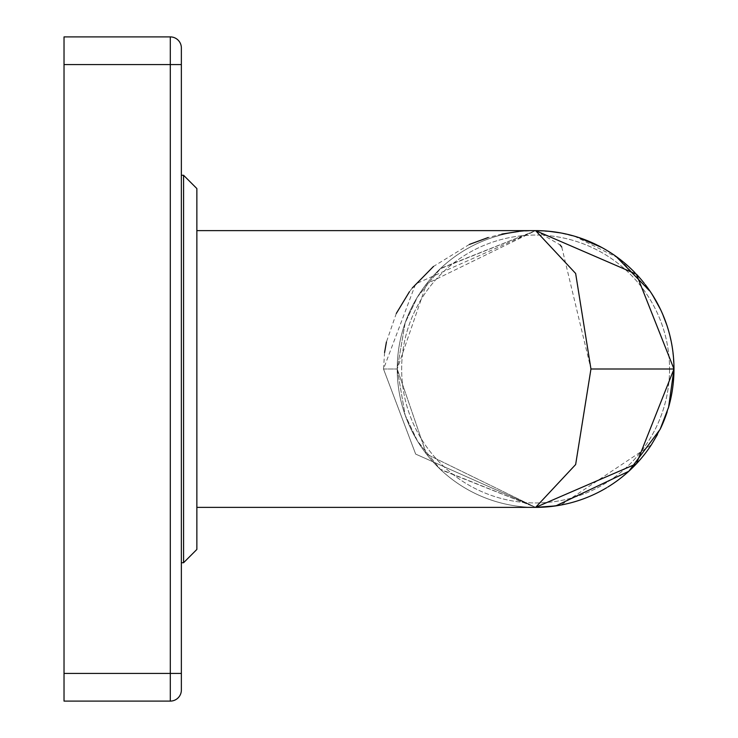 <?xml version="1.0" encoding="UTF-8"?>
<svg xmlns="http://www.w3.org/2000/svg" width="738" height="738" viewBox="0 0 738 738"><rect width="100%" height="100%" fill="white"/><g stroke="black" fill="none" stroke-linecap="round" stroke-linejoin="round"><path stroke-width="0.55" stroke-dasharray="3.69 2.77" d="M181.363 369L181.363 562.725L181.363 369M64.022 673.425L181.363 673.425L170.293 673.425L181.363 673.425L181.363 690.03A11.07 11.07 0 0 1 170.293 701.1A11.07 11.07 0 0 0 181.363 690.03L181.363 64.575L181.363 673.425L181.363 64.575L170.293 64.575L170.293 36.9L64.022 36.9L64.022 701.1L64.022 673.425L64.022 701.1L170.293 701.1L64.022 701.1L170.293 701.1L170.293 64.575L170.293 673.425L64.022 673.425L170.293 673.425L170.293 64.575L64.022 64.575L170.293 64.575L170.293 36.9L64.022 36.9L170.293 36.9L170.293 64.575L64.022 64.575M181.363 47.97A11.07 11.07 0 0 0 170.293 36.9A11.07 11.07 0 0 1 181.363 47.97A11.07 11.07 0 0 0 170.293 36.9M196.862 369L196.862 549.441L196.862 230.625L196.862 507.375L196.862 230.625L196.862 507.375L196.862 369L196.862 507.375L535.604 507.375L426.499 454.11L397.228 369L426.499 454.11L535.604 507.375L415.669 454.101L383.502 369L415.66 454.101L535.604 507.375L440.106 469.137L417.265 440.715L405.18 415.245L397.228 369A138.375 138.375 0 0 1 535.604 230.625A138.375 138.375 0 0 1 673.979 369L673.868 374.553M384.59 352.478L383.502 369L415.66 283.899L535.604 230.625L518.565 231.492M501.886 234.066L488.122 237.544M469.331 244.453L433.51 266.427M412.302 287.977L409.498 291.639M396.297 313.456L386.435 341.962M673.831 362.533L673.979 369A138.375 138.375 0 0 1 535.604 507.375A138.375 138.375 0 0 1 397.228 369L405.107 322.976L417.699 296.575L440.641 268.355L535.594 230.625L426.499 283.89L397.228 369L426.499 283.89L535.604 230.625L560.059 244.859M561.747 247.027L590.953 369L575.64 464.543L535.604 507.375L548.352 506.785M555.013 231.99L535.622 230.625L548.352 231.215M560.963 232.968L573.325 235.865M574.358 236.16L618.26 258.023M619.994 259.333L651.571 293.512M657.189 302.931L662.623 314.093M666.82 325.08L670.058 336.297M670.427 337.866L671.875 344.95M672.3 347.533L673.582 358.52M673.582 379.48L672.3 390.467M671.829 393.289L670.464 399.978M670.058 401.703L666.829 412.911M662.623 423.898L657.466 434.553M660.538 428.501A138.375 138.375 0 0 1 651.359 444.82L560.963 505.032M669.55 369A133.947 133.947 0 0 1 535.604 502.947A133.947 133.947 0 0 1 401.656 369A133.947 133.947 0 0 1 535.604 235.053A133.947 133.947 0 0 1 669.55 369A133.947 133.947 0 0 0 535.604 235.053A133.947 133.947 0 0 0 401.656 369A133.947 133.947 0 0 0 535.604 502.947A133.947 133.947 0 0 0 669.55 369M673.979 369A138.375 138.375 0 0 1 535.604 507.375A138.375 138.375 0 0 1 397.228 369A138.375 138.375 0 0 1 535.604 230.625A138.375 138.375 0 0 1 673.979 369A138.375 138.375 0 0 0 535.604 230.625A138.375 138.375 0 0 0 397.228 369A138.375 138.375 0 0 0 535.604 507.375A138.375 138.375 0 0 0 673.979 369L590.953 369M645.27 284.61A138.375 138.375 0 0 0 644.339 283.42M636.424 274.222A138.375 138.375 0 0 0 635.003 272.737M619.477 258.946A138.375 138.375 0 0 0 618.103 257.913M607.808 250.957A138.375 138.375 0 0 0 607.088 250.523M597.522 245.247A138.375 138.375 0 0 0 596.857 244.915M535.604 230.625A138.375 138.375 0 0 0 397.228 369A138.375 138.375 0 0 0 535.604 507.375L440.641 469.645L417.699 441.425L405.107 415.024L397.228 369L405.18 322.755L417.265 297.285L440.106 268.863L535.604 230.625L196.862 230.625M606.747 487.689A138.375 138.375 0 0 0 607.798 487.043M667.18 411.841A138.375 138.375 0 0 0 668.287 408.28M181.363 562.725L183.577 562.725L183.577 175.275L183.577 369L183.577 175.275L181.363 175.275M181.363 64.575L170.293 64.575L181.363 64.575M383.502 369L397.228 369L383.502 369M673.979 368.926L672.669 350.006M672.189 346.814L668.194 329.406M667.134 326.011L660.565 309.573M652.493 294.942L650.04 291.206M615.972 256.354L602.06 247.627M578.435 237.424L558.537 232.535"/><path stroke-width="1.11" d="M64.022 64.575L181.363 64.575L181.363 47.97L181.363 690.03A11.07 11.07 0 0 1 170.293 701.1L64.022 701.1L64.022 36.9L170.293 36.9L170.293 701.1A11.07 11.07 0 0 0 181.363 690.03A11.07 11.07 0 0 1 170.293 701.1A11.07 11.07 0 0 0 181.363 690.03L181.363 673.425L64.022 673.425M518.565 231.492L501.886 234.066M488.122 237.544L469.331 244.453M433.51 266.427L412.302 287.977M409.498 291.639L396.297 313.456M386.435 341.962L384.59 352.478M560.059 244.859L561.747 247.027M548.352 231.215L560.963 232.968M573.325 235.865L574.358 236.16M618.26 258.023L619.994 259.333M651.571 293.512L657.189 302.931M662.623 314.093L666.82 325.08M670.058 336.297L670.427 337.866M671.875 344.95L672.3 347.533M673.582 358.52L673.831 362.533M673.868 374.553L673.582 379.48M672.3 390.467L671.829 393.289M670.464 399.978L670.058 401.703M666.829 412.911L662.623 423.898M657.466 434.553L651.359 444.811A138.375 138.375 0 0 1 607.798 487.043M560.963 505.032L548.352 506.785M668.287 408.28A138.375 138.375 0 0 0 645.27 284.61M644.339 283.42A138.375 138.375 0 0 0 636.424 274.222M635.003 272.737A138.375 138.375 0 0 0 619.477 258.946M618.103 257.913A138.375 138.375 0 0 0 607.808 250.957M607.088 250.523A138.375 138.375 0 0 0 597.522 245.247M596.857 244.915A138.375 138.375 0 0 0 535.604 230.625L196.862 230.625L196.862 188.559L196.862 369L196.862 230.625M196.862 369L196.862 549.441L196.862 507.375L535.604 507.375L575.64 464.553L590.953 369L673.979 369L636.414 463.787L535.604 507.375A138.375 138.375 0 0 0 606.747 487.689M660.538 428.501A138.375 138.375 0 0 0 667.18 411.841M590.953 369L575.64 273.457L535.604 230.625L636.424 274.222L673.979 369M181.363 47.97A11.07 11.07 0 0 0 170.293 36.9A11.07 11.07 0 0 1 181.363 47.97A11.07 11.07 0 0 0 170.293 36.9M181.363 175.275L183.577 175.275L196.862 188.559L183.577 175.275L183.577 562.725L196.862 549.441L183.577 562.725L181.363 562.725M672.669 350.006L672.189 346.814M668.194 329.406L667.134 326.011M660.565 309.573L652.493 294.942M650.04 291.206L615.972 256.354M602.06 247.627L578.435 237.424M558.537 232.535L555.013 231.99M535.622 507.375L555.815 505.89L628.822 471.268L660.141 429.313L668.619 407.127L673.979 369.074"/></g></svg>
